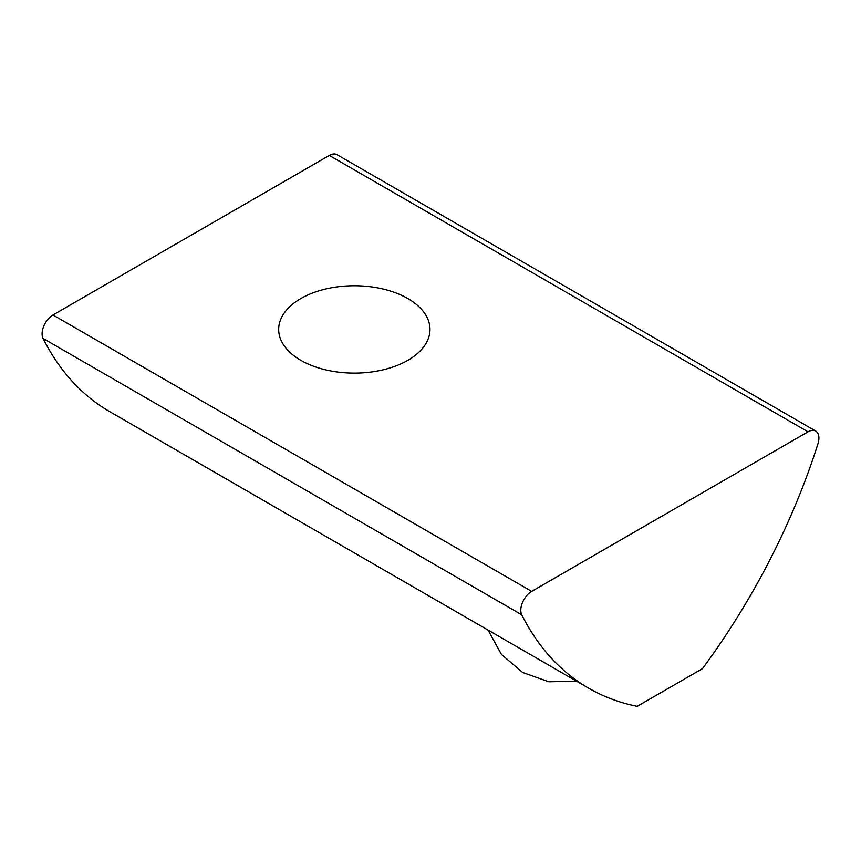 <?xml version="1.0" encoding="UTF-8"?>
<svg xmlns="http://www.w3.org/2000/svg" width="861" height="861" viewBox="0 0 861 861"><rect width="100%" height="100%" fill="white"/><g stroke="black" fill="none" stroke-linecap="round" stroke-linejoin="round"><path stroke-width="1.29" d="M407.834 360.318A75.65 43.674 0 0 0 429.994 329.44A75.65 43.674 0 0 0 383.296 289.081A75.65 43.674 0 0 0 300.844 298.552A75.65 43.674 0 0 0 278.684 329.44A75.65 43.674 0 0 0 325.393 369.789A75.65 43.674 0 0 0 407.834 360.318M52.973 314.986L329.322 155.443L808.027 431.824L531.678 591.367L52.973 314.986A15.39 8.879 120 0 0 43.05 338.427A461.582 266.501 120 0 0 109.971 411.806L588.676 688.187A461.582 266.501 120 0 0 637.215 706.321L702.49 668.631A461.582 266.501 120 0 0 817.95 443.802A15.39 8.879 -60 0 0 815.722 431.06A15.39 8.879 -60 0 0 808.027 431.824M815.722 431.06L337.017 154.679A15.39 8.879 120 0 0 329.322 155.443M43.05 338.427L521.755 614.808A15.39 8.879 -60 0 1 531.678 591.367M521.755 614.808A461.582 266.501 120 0 0 588.676 688.187M488.058 630.091L501.425 654.425L522.595 672.441L548.78 681.761L576.536 681.18"/></g></svg>
